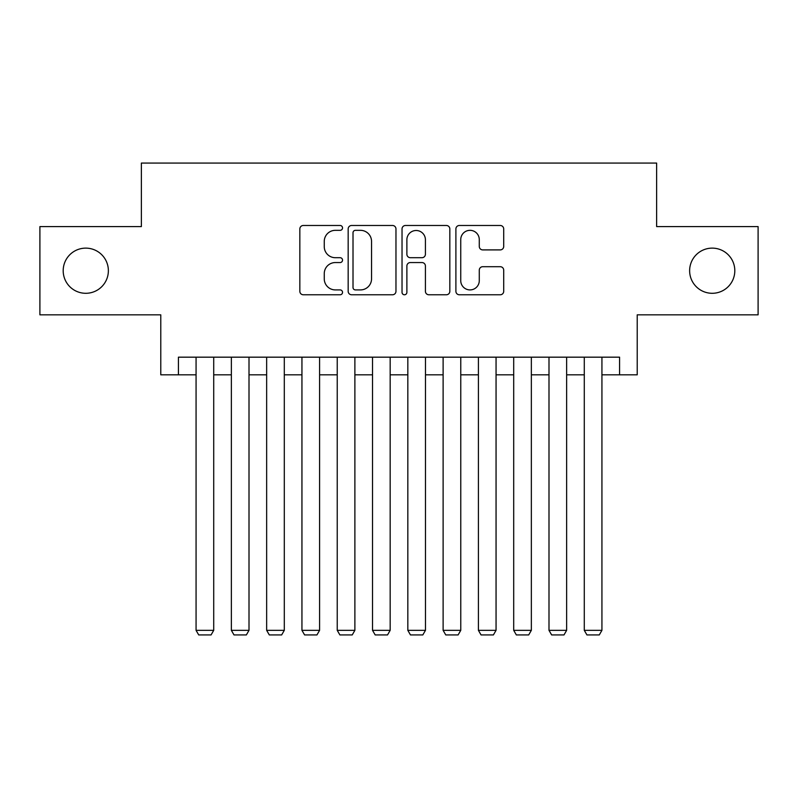 <?xml version="1.0" encoding="UTF-8"?>
<svg xmlns="http://www.w3.org/2000/svg" width="798" height="798" viewBox="0 0 798 798"><rect width="100%" height="100%" fill="white"/><g stroke="black" fill="none" stroke-linecap="round" stroke-linejoin="round"><path stroke-width="1.2" d="M342.532 227.909A2.424 2.424 0 0 0 340.108 225.485L303.3 225.485A3.461 3.461 0 0 0 299.839 228.946L299.839 291.3A3.461 3.461 0 0 0 303.3 294.771L340.108 294.771A2.424 2.424 0 0 0 342.532 292.337A2.424 2.424 0 0 0 340.108 289.913L335.35 289.913A11.082 11.082 0 0 1 324.257 278.831L324.257 273.634A11.082 11.082 0 0 1 335.35 262.552L340.108 262.552A2.424 2.424 0 0 0 342.532 260.128A2.424 2.424 0 0 0 340.108 257.704L335.35 257.704A11.082 11.082 0 0 1 324.257 246.612L324.257 241.415A11.082 11.082 0 0 1 335.35 230.333L340.108 230.333A2.424 2.424 0 0 0 342.532 227.909M689.632 270.712A22.583 22.583 0 0 0 712.215 293.295A22.583 22.583 0 0 0 734.808 270.712A22.583 22.583 0 0 0 712.215 248.128A22.583 22.583 0 0 0 689.632 270.712M63.192 270.712A22.583 22.583 0 0 0 85.785 293.295A22.583 22.583 0 0 0 108.368 270.712A22.583 22.583 0 0 0 85.785 248.128A22.583 22.583 0 0 0 63.192 270.712M500.236 249.904A3.461 3.461 0 0 0 503.708 246.442L503.708 228.946A3.461 3.461 0 0 0 500.236 225.485L459.359 225.485A3.461 3.461 0 0 0 455.897 228.946L455.897 291.3A3.461 3.461 0 0 0 459.359 294.771L500.236 294.771A3.461 3.461 0 0 0 503.708 291.3L503.708 270.173A3.461 3.461 0 0 0 500.236 266.702L482.75 266.702A3.461 3.461 0 0 0 479.279 270.173L479.279 280.647A9.267 9.267 0 0 1 470.012 289.913A9.267 9.267 0 0 1 460.745 280.647L460.745 239.6A9.267 9.267 0 0 1 470.012 230.333A9.267 9.267 0 0 1 479.279 239.6L479.279 246.442A3.461 3.461 0 0 0 482.75 249.904L500.236 249.904M178.423 374.821L178.423 357.175L619.577 357.175L619.577 374.821L637.223 374.821L637.223 314.831L758.1 314.831L758.1 226.592L656.634 226.592L656.634 163.071L141.366 163.071L141.366 226.592L39.9 226.592L39.9 314.831L160.777 314.831L160.777 374.821L196.069 374.821M395.968 228.946A3.461 3.461 0 0 0 392.506 225.485L351.629 225.485A3.461 3.461 0 0 0 348.167 228.946L348.167 291.3A3.461 3.461 0 0 0 351.629 294.771L392.506 294.771A3.461 3.461 0 0 0 395.968 291.3L395.968 228.946M405.494 225.485L446.371 225.485A3.461 3.461 0 0 1 449.833 228.946L449.833 291.3A3.461 3.461 0 0 1 446.371 294.771L428.875 294.771A3.461 3.461 0 0 1 425.414 291.3L425.414 266.013A3.461 3.461 0 0 0 421.952 262.552L410.342 262.552A3.461 3.461 0 0 0 406.88 266.013L406.88 292.337A2.424 2.424 0 0 1 404.456 294.771A2.424 2.424 0 0 1 402.032 292.337L402.032 228.946A3.461 3.461 0 0 1 405.494 225.485M213.714 374.821L231.36 374.821M249.006 374.821L266.652 374.821M284.297 374.821L301.943 374.821M319.589 374.821L337.235 374.821M354.881 374.821L372.526 374.821M390.172 374.821L407.828 374.821M425.474 374.821L443.119 374.821M460.765 374.821L478.411 374.821M496.057 374.821L513.703 374.821M531.348 374.821L548.994 374.821M566.64 374.821L584.286 374.821M601.931 374.821L619.577 374.821M355.439 230.333A2.424 2.424 0 0 0 353.015 232.757L353.015 287.489A2.424 2.424 0 0 0 355.439 289.913L360.457 289.913A11.082 11.082 0 0 0 371.549 278.831L371.549 241.415A11.082 11.082 0 0 0 360.457 230.333L355.439 230.333M425.414 239.769A9.267 9.267 0 0 0 416.147 230.502A9.267 9.267 0 0 0 406.88 239.769L406.88 254.233A3.461 3.461 0 0 0 410.342 257.704L421.952 257.704A3.461 3.461 0 0 0 425.414 254.233L425.414 239.769M213.714 357.175L213.714 630.34L196.069 630.34L196.069 357.175M213.714 630.34L211.071 634.929L198.712 634.929L196.069 630.34M249.006 357.175L249.006 630.34L231.36 630.34L231.36 357.175M249.006 630.34L246.363 634.929L234.004 634.929L231.36 630.34M284.297 357.175L284.297 630.34L266.652 630.34L266.652 357.175M284.297 630.34L281.654 634.929L269.305 634.929L266.652 630.34M319.589 357.175L319.589 630.34L301.943 630.34L301.943 357.175M319.589 630.34L316.946 634.929L304.597 634.929L301.943 630.34M354.881 357.175L354.881 630.34L337.235 630.34L337.235 357.175M354.881 630.34L352.237 634.929L339.888 634.929L337.235 630.34M390.172 357.175L390.172 630.34L372.526 630.34L372.526 357.175M390.172 630.34L387.529 634.929L375.18 634.929L372.526 630.34M425.474 357.175L425.474 630.34L407.828 630.34L407.828 357.175M425.474 630.34L422.82 634.929L410.471 634.929L407.828 630.34M460.765 357.175L460.765 630.34L443.119 630.34L443.119 357.175M460.765 630.34L458.112 634.929L445.763 634.929L443.119 630.34M496.057 357.175L496.057 630.34L478.411 630.34L478.411 357.175M496.057 630.34L493.403 634.929L481.054 634.929L478.411 630.34M531.348 357.175L531.348 630.34L513.703 630.34L513.703 357.175M531.348 630.34L528.695 634.929L516.346 634.929L513.703 630.34M566.64 357.175L566.64 630.34L548.994 630.34L548.994 357.175M566.64 630.34L563.996 634.929L551.637 634.929L548.994 630.34M601.931 357.175L601.931 630.34L584.286 630.34L584.286 357.175M601.931 630.34L599.288 634.929L586.929 634.929L584.286 630.34"/></g></svg>
